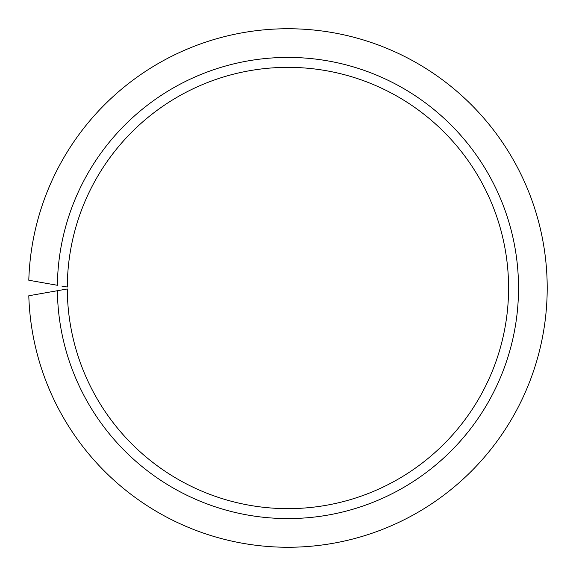 <?xml version="1.0" encoding="UTF-8"?>
<svg xmlns="http://www.w3.org/2000/svg" width="576" height="576" viewBox="0 0 576 576"><rect width="100%" height="100%" fill="white"/><g stroke="black" fill="none" stroke-linecap="round" stroke-linejoin="round"><path stroke-width="0.86" d="M61.79 289.944L57.384 290.722A230.573 230.573 0 0 0 404.014 487.231A230.573 230.573 0 0 0 404.014 88.769A230.573 230.573 0 0 0 57.384 285.278L28.8 280.238A259.258 259.258 0 0 1 419.803 64.778A259.258 259.258 0 0 1 419.803 511.222A259.258 259.258 0 0 1 28.8 295.762L67.298 288.972A220.644 220.644 0 0 0 398.542 478.922A220.644 220.644 0 0 0 398.542 97.078A220.644 220.644 0 0 0 67.298 287.028L61.79 286.056"/></g></svg>
